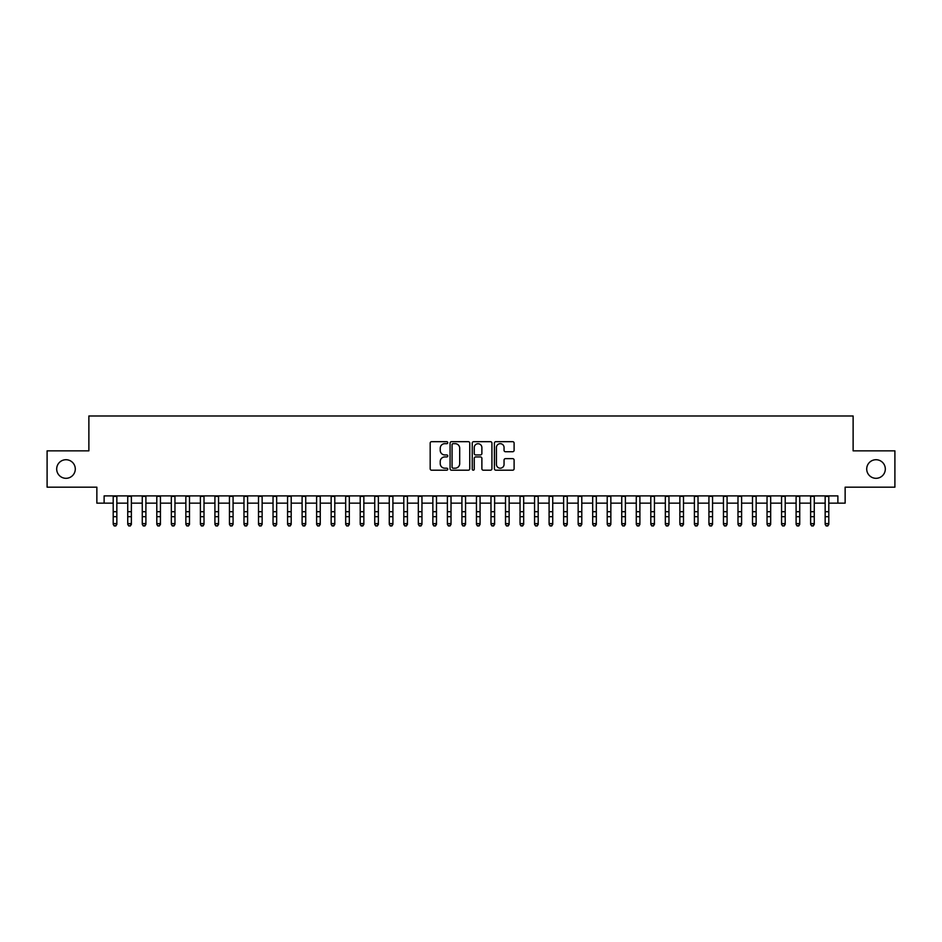 <?xml version="1.0" encoding="UTF-8"?>
<svg xmlns="http://www.w3.org/2000/svg" width="942" height="942" viewBox="0 0 942 942"><rect width="100%" height="100%" fill="white"/><g stroke="black" fill="none" stroke-linecap="round" stroke-linejoin="round"><path stroke-width="1.41" d="M447.756 442.669A1.001 1.001 0 0 0 446.755 441.68L431.601 441.68A1.425 1.425 0 0 0 430.176 443.105L430.176 468.775A1.425 1.425 0 0 0 431.601 470.199L446.755 470.199A1.001 1.001 0 0 0 447.756 469.198A1.001 1.001 0 0 0 446.755 468.198L444.789 468.198A4.569 4.569 0 0 1 440.232 463.641L440.232 461.498A4.569 4.569 0 0 1 444.789 456.941L446.755 456.941A1.001 1.001 0 0 0 447.756 455.94A1.001 1.001 0 0 0 446.755 454.939L444.789 454.939A4.569 4.569 0 0 1 440.232 450.37L440.232 448.239A4.569 4.569 0 0 1 444.789 443.67L446.755 443.67A1.001 1.001 0 0 0 447.756 442.669M866.711 469.01A9.302 9.302 0 0 0 876.013 478.312A9.302 9.302 0 0 0 885.315 469.01A9.302 9.302 0 0 0 876.013 459.72A9.302 9.302 0 0 0 866.711 469.01M56.685 469.01A9.302 9.302 0 0 0 65.987 478.312A9.302 9.302 0 0 0 75.289 469.01A9.302 9.302 0 0 0 65.987 459.72A9.302 9.302 0 0 0 56.685 469.01M512.683 451.736A1.425 1.425 0 0 0 514.108 450.3L514.108 443.105A1.425 1.425 0 0 0 512.683 441.68L495.845 441.68A1.425 1.425 0 0 0 494.42 443.105L494.42 468.775A1.425 1.425 0 0 0 495.845 470.199L512.683 470.199A1.425 1.425 0 0 0 514.108 468.775L514.108 460.073A1.425 1.425 0 0 0 512.683 458.648L505.477 458.648A1.425 1.425 0 0 0 504.052 460.073L504.052 464.382A3.815 3.815 0 0 1 500.237 468.198A3.815 3.815 0 0 1 496.422 464.382L496.422 447.485A3.815 3.815 0 0 1 500.237 443.67A3.815 3.815 0 0 1 504.052 447.485L504.052 450.3A1.425 1.425 0 0 0 505.477 451.736L512.683 451.736M104.126 503.158L104.126 495.892L837.874 495.892L837.874 503.158L845.139 503.158L845.139 487.179L894.9 487.179L894.9 450.853L853.122 450.853L853.122 415.987L88.878 415.987L88.878 450.853L47.1 450.853L47.1 487.179L96.861 487.179L96.861 503.158L113.205 503.158M469.752 443.105A1.425 1.425 0 0 0 468.327 441.68L451.501 441.68A1.425 1.425 0 0 0 450.076 443.105L450.076 468.775A1.425 1.425 0 0 0 451.501 470.199L468.327 470.199A1.425 1.425 0 0 0 469.752 468.775L469.752 443.105M473.673 441.68L490.499 441.68A1.425 1.425 0 0 1 491.924 443.105L491.924 468.775A1.425 1.425 0 0 1 490.499 470.199L483.305 470.199A1.425 1.425 0 0 1 481.88 468.775L481.88 458.365A1.425 1.425 0 0 0 480.444 456.941L475.675 456.941A1.425 1.425 0 0 0 474.25 458.365L474.25 469.198A1.001 1.001 0 0 1 473.249 470.199A1.001 1.001 0 0 1 472.248 469.198L472.248 443.105A1.425 1.425 0 0 1 473.673 441.68M116.843 503.158L127.735 503.158M131.374 503.158L142.266 503.158M145.904 503.158L156.796 503.158M160.434 503.158L171.326 503.158M174.965 503.158L185.857 503.158M189.495 503.158L200.387 503.158M204.014 503.158L214.917 503.158M218.544 503.158L229.448 503.158M233.074 503.158L243.978 503.158M247.605 503.158L258.508 503.158M262.135 503.158L273.039 503.158M276.665 503.158L287.569 503.158M291.196 503.158L302.099 503.158M305.726 503.158L316.618 503.158M320.256 503.158L331.148 503.158M334.787 503.158L345.679 503.158M349.317 503.158L360.209 503.158M363.848 503.158L374.739 503.158M378.378 503.158L389.27 503.158M392.908 503.158L403.8 503.158M407.439 503.158L418.33 503.158M421.957 503.158L432.861 503.158M436.487 503.158L447.391 503.158M451.018 503.158L461.921 503.158M465.548 503.158L476.452 503.158M480.079 503.158L490.982 503.158M494.609 503.158L505.513 503.158M509.139 503.158L520.043 503.158M523.67 503.158L534.561 503.158M538.2 503.158L549.092 503.158M552.73 503.158L563.622 503.158M567.261 503.158L578.153 503.158M581.791 503.158L592.683 503.158M596.321 503.158L607.213 503.158M610.852 503.158L621.744 503.158M625.382 503.158L636.274 503.158M639.901 503.158L650.804 503.158M654.431 503.158L665.335 503.158M668.961 503.158L679.865 503.158M683.492 503.158L694.395 503.158M698.022 503.158L708.926 503.158M712.552 503.158L723.456 503.158M727.083 503.158L737.986 503.158M741.613 503.158L752.505 503.158M756.143 503.158L767.035 503.158M770.674 503.158L781.566 503.158M785.204 503.158L796.096 503.158M799.734 503.158L810.626 503.158M814.265 503.158L825.157 503.158M828.795 503.158L837.874 503.158M453.067 443.67A1.001 1.001 0 0 0 452.066 444.671L452.066 467.208A1.001 1.001 0 0 0 453.067 468.198L455.139 468.198A4.569 4.569 0 0 0 459.696 463.641L459.696 448.239A4.569 4.569 0 0 0 455.139 443.67L453.067 443.67M481.88 447.556A3.815 3.815 0 0 0 478.065 443.741A3.815 3.815 0 0 0 474.25 447.556L474.25 453.514A1.425 1.425 0 0 0 475.675 454.939L480.444 454.939A1.425 1.425 0 0 0 481.88 453.514L481.88 447.556M116.843 495.892L116.843 524.423L115.748 526.013L114.3 525.695L115.748 526.013M113.205 495.892L113.205 523.611L116.843 523.611L115.748 525.695M114.3 526.013L113.205 524.423L114.3 525.695M131.374 495.892L131.374 524.423L130.279 526.013L128.83 525.695L130.279 526.013M127.735 495.892L127.735 523.611L131.374 523.611L130.279 525.695M128.83 526.013L127.735 524.423L128.83 525.695M145.904 495.892L145.904 524.423L144.809 526.013L143.361 525.695L144.809 526.013M142.266 495.892L142.266 523.611L145.904 523.611L144.809 525.695M143.361 526.013L142.266 524.423L143.361 525.695M160.434 495.892L160.434 524.423L159.339 526.013L157.891 525.695L159.339 526.013M156.796 495.892L156.796 523.611L160.434 523.611L159.339 525.695M157.891 526.013L156.796 524.423L157.891 525.695M174.965 495.892L174.965 524.423L173.87 526.013L172.421 525.695L173.87 526.013M171.326 495.892L171.326 523.611L174.965 523.611L173.87 525.695M172.421 526.013L171.326 524.423L172.421 525.695M189.495 495.892L189.495 524.423L188.4 526.013L186.952 525.695L188.4 526.013M185.857 495.892L185.857 523.611L189.495 523.611L188.4 525.695M186.952 526.013L185.857 524.423L186.952 525.695M204.014 495.892L204.014 524.423L202.93 526.013L201.482 525.695L202.93 526.013M200.387 495.892L200.387 523.611L204.014 523.611L202.93 525.695M201.482 526.013L200.387 524.423L201.482 525.695M218.544 495.892L218.544 524.423L217.461 526.013L216.001 525.695L217.461 526.013M214.917 495.892L214.917 523.611L218.544 523.611L217.461 525.695M216.001 526.013L214.917 524.423L216.001 525.695M233.074 495.892L233.074 524.423L231.991 526.013L230.531 525.695L231.991 526.013M229.448 495.892L229.448 523.611L233.074 523.611L231.991 525.695M230.531 526.013L229.448 524.423L230.531 525.695M247.605 495.892L247.605 524.423L246.521 526.013L245.061 525.695L246.521 526.013M243.978 495.892L243.978 523.611L247.605 523.611L246.521 525.695M245.061 526.013L243.978 524.423L245.061 525.695M262.135 495.892L262.135 524.423L261.052 526.013L259.592 525.695L261.052 526.013M258.508 495.892L258.508 523.611L262.135 523.611L261.052 525.695M259.592 526.013L258.508 524.423L259.592 525.695M276.665 495.892L276.665 524.423L275.582 526.013L274.122 525.695L275.582 526.013M273.039 495.892L273.039 523.611L276.665 523.611L275.582 525.695M274.122 526.013L273.039 524.423L274.122 525.695M291.196 495.892L291.196 524.423L290.112 526.013L288.652 525.695L290.112 526.013M287.569 495.892L287.569 523.611L291.196 523.611L290.112 525.695M288.652 526.013L287.569 524.423L288.652 525.695M305.726 495.892L305.726 524.423L304.631 526.013L303.183 525.695L304.631 526.013M302.099 495.892L302.099 523.611L305.726 523.611L304.631 525.695M303.183 526.013L302.099 524.423L303.183 525.695M320.256 495.892L320.256 524.423L319.161 526.013L317.713 525.695L319.161 526.013M316.618 495.892L316.618 523.611L320.256 523.611L319.161 525.695M317.713 526.013L316.618 524.423L317.713 525.695M334.787 495.892L334.787 524.423L333.692 526.013L332.243 525.695L333.692 526.013M331.148 495.892L331.148 523.611L334.787 523.611L333.692 525.695M332.243 526.013L331.148 524.423L332.243 525.695M349.317 495.892L349.317 524.423L348.222 526.013L346.774 525.695L348.222 526.013M345.679 495.892L345.679 523.611L349.317 523.611L348.222 525.695M346.774 526.013L345.679 524.423L346.774 525.695M363.848 495.892L363.848 524.423L362.752 526.013L361.304 525.695L362.752 526.013M360.209 495.892L360.209 523.611L363.848 523.611L362.752 525.695M361.304 526.013L360.209 524.423L361.304 525.695M378.378 495.892L378.378 524.423L377.283 526.013L375.834 525.695L377.283 526.013M374.739 495.892L374.739 523.611L378.378 523.611L377.283 525.695M375.834 526.013L374.739 524.423L375.834 525.695M392.908 495.892L392.908 524.423L391.813 526.013L390.365 525.695L391.813 526.013M389.27 495.892L389.27 523.611L392.908 523.611L391.813 525.695M390.365 526.013L389.27 524.423L390.365 525.695M407.439 495.892L407.439 524.423L406.343 526.013L404.895 525.695L406.343 526.013M403.8 495.892L403.8 523.611L407.439 523.611L406.343 525.695M404.895 526.013L403.8 524.423L404.895 525.695M421.957 495.892L421.957 524.423L420.874 526.013L419.425 525.695L420.874 526.013M418.33 495.892L418.33 523.611L421.957 523.611L420.874 525.695M419.425 526.013L418.33 524.423L419.425 525.695M436.487 495.892L436.487 524.423L435.404 526.013L433.944 525.695L435.404 526.013M432.861 495.892L432.861 523.611L436.487 523.611L435.404 525.695M433.944 526.013L432.861 524.423L433.944 525.695M451.018 495.892L451.018 524.423L449.935 526.013L448.474 525.695L449.935 526.013M447.391 495.892L447.391 523.611L451.018 523.611L449.935 525.695M448.474 526.013L447.391 524.423L448.474 525.695M465.548 495.892L465.548 524.423L464.465 526.013L463.005 525.695L464.465 526.013M461.921 495.892L461.921 523.611L465.548 523.611L464.465 525.695M463.005 526.013L461.921 524.423L463.005 525.695M480.079 495.892L480.079 524.423L478.995 526.013L477.535 525.695L478.995 526.013M476.452 495.892L476.452 523.611L480.079 523.611L478.995 525.695M477.535 526.013L476.452 524.423L477.535 525.695M494.609 495.892L494.609 524.423L493.526 526.013L492.065 525.695L493.526 526.013M490.982 495.892L490.982 523.611L494.609 523.611L493.526 525.695M492.065 526.013L490.982 524.423L492.065 525.695M509.139 495.892L509.139 524.423L508.056 526.013L506.596 525.695L508.056 526.013M505.513 495.892L505.513 523.611L509.139 523.611L508.056 525.695M506.596 526.013L505.513 524.423L506.596 525.695M523.67 495.892L523.67 524.423L522.575 526.013L521.126 525.695L522.575 526.013M520.043 495.892L520.043 523.611L523.67 523.611L522.575 525.695M521.126 526.013L520.043 524.423L521.126 525.695M538.2 495.892L538.2 524.423L537.105 526.013L535.657 525.695L537.105 526.013M534.561 495.892L534.561 523.611L538.2 523.611L537.105 525.695M535.657 526.013L534.561 524.423L535.657 525.695M552.73 495.892L552.73 524.423L551.635 526.013L550.187 525.695L551.635 526.013M549.092 495.892L549.092 523.611L552.73 523.611L551.635 525.695M550.187 526.013L549.092 524.423L550.187 525.695M567.261 495.892L567.261 524.423L566.166 526.013L564.717 525.695L566.166 526.013M563.622 495.892L563.622 523.611L567.261 523.611L566.166 525.695M564.717 526.013L563.622 524.423L564.717 525.695M581.791 495.892L581.791 524.423L580.696 526.013L579.248 525.695L580.696 526.013M578.153 495.892L578.153 523.611L581.791 523.611L580.696 525.695M579.248 526.013L578.153 524.423L579.248 525.695M596.321 495.892L596.321 524.423L595.226 526.013L593.778 525.695L595.226 526.013M592.683 495.892L592.683 523.611L596.321 523.611L595.226 525.695M593.778 526.013L592.683 524.423L593.778 525.695M610.852 495.892L610.852 524.423L609.757 526.013L608.308 525.695L609.757 526.013M607.213 495.892L607.213 523.611L610.852 523.611L609.757 525.695M608.308 526.013L607.213 524.423L608.308 525.695M625.382 495.892L625.382 524.423L624.287 526.013L622.839 525.695L624.287 526.013M621.744 495.892L621.744 523.611L625.382 523.611L624.287 525.695M622.839 526.013L621.744 524.423L622.839 525.695M639.901 495.892L639.901 524.423L638.817 526.013L637.369 525.695L638.817 526.013M636.274 495.892L636.274 523.611L639.901 523.611L638.817 525.695M637.369 526.013L636.274 524.423L637.369 525.695M654.431 495.892L654.431 524.423L653.348 526.013L651.888 525.695L653.348 526.013M650.804 495.892L650.804 523.611L654.431 523.611L653.348 525.695M651.888 526.013L650.804 524.423L651.888 525.695M668.961 495.892L668.961 524.423L667.878 526.013L666.418 525.695L667.878 526.013M665.335 495.892L665.335 523.611L668.961 523.611L667.878 525.695M666.418 526.013L665.335 524.423L666.418 525.695M683.492 495.892L683.492 524.423L682.408 526.013L680.948 525.695L682.408 526.013M679.865 495.892L679.865 523.611L683.492 523.611L682.408 525.695M680.948 526.013L679.865 524.423L680.948 525.695M698.022 495.892L698.022 524.423L696.939 526.013L695.479 525.695L696.939 526.013M694.395 495.892L694.395 523.611L698.022 523.611L696.939 525.695M695.479 526.013L694.395 524.423L695.479 525.695M712.552 495.892L712.552 524.423L711.469 526.013L710.009 525.695L711.469 526.013M708.926 495.892L708.926 523.611L712.552 523.611L711.469 525.695M710.009 526.013L708.926 524.423L710.009 525.695M727.083 495.892L727.083 524.423L725.999 526.013L724.539 525.695L725.999 526.013M723.456 495.892L723.456 523.611L727.083 523.611L725.999 525.695M724.539 526.013L723.456 524.423L724.539 525.695M741.613 495.892L741.613 524.423L740.518 526.013L739.07 525.695L740.518 526.013M737.986 495.892L737.986 523.611L741.613 523.611L740.518 525.695M739.07 526.013L737.986 524.423L739.07 525.695M756.143 495.892L756.143 524.423L755.048 526.013L753.6 525.695L755.048 526.013M752.505 495.892L752.505 523.611L756.143 523.611L755.048 525.695M753.6 526.013L752.505 524.423L753.6 525.695M770.674 495.892L770.674 524.423L769.579 526.013L768.13 525.695L769.579 526.013M767.035 495.892L767.035 523.611L770.674 523.611L769.579 525.695M768.13 526.013L767.035 524.423L768.13 525.695M785.204 495.892L785.204 524.423L784.109 526.013L782.661 525.695L784.109 526.013M781.566 495.892L781.566 523.611L785.204 523.611L784.109 525.695M782.661 526.013L781.566 524.423L782.661 525.695M799.734 495.892L799.734 524.423L798.639 526.013L797.191 525.695L798.639 526.013M796.096 495.892L796.096 523.611L799.734 523.611L798.639 525.695M797.191 526.013L796.096 524.423L797.191 525.695M814.265 495.892L814.265 524.423L813.17 526.013L811.721 525.695L813.17 526.013M810.626 495.892L810.626 523.611L814.265 523.611L813.17 525.695M811.721 526.013L810.626 524.423L811.721 525.695M828.795 495.892L828.795 524.423L827.7 526.013L826.252 525.695L827.7 526.013M825.157 495.892L825.157 523.611L828.795 523.611L827.7 525.695M826.252 526.013L825.157 524.423L826.252 525.695M116.843 511.706L113.205 511.706M116.843 516.687L113.205 516.687M116.843 496.363L113.205 496.363M131.374 511.706L127.735 511.706M131.374 516.687L127.735 516.687M131.374 496.363L127.735 496.363M145.904 511.706L142.266 511.706M145.904 516.687L142.266 516.687M145.904 496.363L142.266 496.363M160.434 511.706L156.796 511.706M160.434 516.687L156.796 516.687M160.434 496.363L156.796 496.363M174.965 511.706L171.326 511.706M174.965 516.687L171.326 516.687M174.965 496.363L171.326 496.363M189.495 511.706L185.857 511.706M189.495 516.687L185.857 516.687M189.495 496.363L185.857 496.363M204.014 511.706L200.387 511.706M204.014 516.687L200.387 516.687M204.014 496.363L200.387 496.363M218.544 511.706L214.917 511.706M218.544 516.687L214.917 516.687M218.544 496.363L214.917 496.363M233.074 511.706L229.448 511.706M233.074 516.687L229.448 516.687M233.074 496.363L229.448 496.363M247.605 511.706L243.978 511.706M247.605 516.687L243.978 516.687M247.605 496.363L243.978 496.363M262.135 511.706L258.508 511.706M262.135 516.687L258.508 516.687M262.135 496.363L258.508 496.363M276.665 511.706L273.039 511.706M276.665 516.687L273.039 516.687M276.665 496.363L273.039 496.363M291.196 511.706L287.569 511.706M291.196 516.687L287.569 516.687M291.196 496.363L287.569 496.363M305.726 511.706L302.099 511.706M305.726 516.687L302.099 516.687M305.726 496.363L302.099 496.363M320.256 511.706L316.618 511.706M320.256 516.687L316.618 516.687M320.256 496.363L316.618 496.363M334.787 511.706L331.148 511.706M334.787 516.687L331.148 516.687M334.787 496.363L331.148 496.363M349.317 511.706L345.679 511.706M349.317 516.687L345.679 516.687M349.317 496.363L345.679 496.363M363.848 511.706L360.209 511.706M363.848 516.687L360.209 516.687M363.848 496.363L360.209 496.363M378.378 511.706L374.739 511.706M378.378 516.687L374.739 516.687M378.378 496.363L374.739 496.363M392.908 511.706L389.27 511.706M392.908 516.687L389.27 516.687M392.908 496.363L389.27 496.363M407.439 511.706L403.8 511.706M407.439 516.687L403.8 516.687M407.439 496.363L403.8 496.363M421.957 511.706L418.33 511.706M421.957 516.687L418.33 516.687M421.957 496.363L418.33 496.363M436.487 511.706L432.861 511.706M436.487 516.687L432.861 516.687M436.487 496.363L432.861 496.363M451.018 511.706L447.391 511.706M451.018 516.687L447.391 516.687M451.018 496.363L447.391 496.363M465.548 511.706L461.921 511.706M465.548 516.687L461.921 516.687M465.548 496.363L461.921 496.363M480.079 511.706L476.452 511.706M480.079 516.687L476.452 516.687M480.079 496.363L476.452 496.363M494.609 511.706L490.982 511.706M494.609 516.687L490.982 516.687M494.609 496.363L490.982 496.363M509.139 511.706L505.513 511.706M509.139 516.687L505.513 516.687M509.139 496.363L505.513 496.363M523.67 511.706L520.043 511.706M523.67 516.687L520.043 516.687M523.67 496.363L520.043 496.363M538.2 511.706L534.561 511.706M538.2 516.687L534.561 516.687M538.2 496.363L534.561 496.363M552.73 511.706L549.092 511.706M552.73 516.687L549.092 516.687M552.73 496.363L549.092 496.363M567.261 511.706L563.622 511.706M567.261 516.687L563.622 516.687M567.261 496.363L563.622 496.363M581.791 511.706L578.153 511.706M581.791 516.687L578.153 516.687M581.791 496.363L578.153 496.363M596.321 511.706L592.683 511.706M596.321 516.687L592.683 516.687M596.321 496.363L592.683 496.363M610.852 511.706L607.213 511.706M610.852 516.687L607.213 516.687M610.852 496.363L607.213 496.363M625.382 511.706L621.744 511.706M625.382 516.687L621.744 516.687M625.382 496.363L621.744 496.363M639.901 511.706L636.274 511.706M639.901 516.687L636.274 516.687M639.901 496.363L636.274 496.363M654.431 511.706L650.804 511.706M654.431 516.687L650.804 516.687M654.431 496.363L650.804 496.363M668.961 511.706L665.335 511.706M668.961 516.687L665.335 516.687M668.961 496.363L665.335 496.363M683.492 511.706L679.865 511.706M683.492 516.687L679.865 516.687M683.492 496.363L679.865 496.363M698.022 511.706L694.395 511.706M698.022 516.687L694.395 516.687M698.022 496.363L694.395 496.363M712.552 511.706L708.926 511.706M712.552 516.687L708.926 516.687M712.552 496.363L708.926 496.363M727.083 511.706L723.456 511.706M727.083 516.687L723.456 516.687M727.083 496.363L723.456 496.363M741.613 511.706L737.986 511.706M741.613 516.687L737.986 516.687M741.613 496.363L737.986 496.363M756.143 511.706L752.505 511.706M756.143 516.687L752.505 516.687M756.143 496.363L752.505 496.363M770.674 511.706L767.035 511.706M770.674 516.687L767.035 516.687M770.674 496.363L767.035 496.363M785.204 511.706L781.566 511.706M785.204 516.687L781.566 516.687M785.204 496.363L781.566 496.363M799.734 511.706L796.096 511.706M799.734 516.687L796.096 516.687M799.734 496.363L796.096 496.363M814.265 511.706L810.626 511.706M814.265 516.687L810.626 516.687M814.265 496.363L810.626 496.363M828.795 511.706L825.157 511.706M828.795 516.687L825.157 516.687M828.795 496.363L825.157 496.363"/></g></svg>
